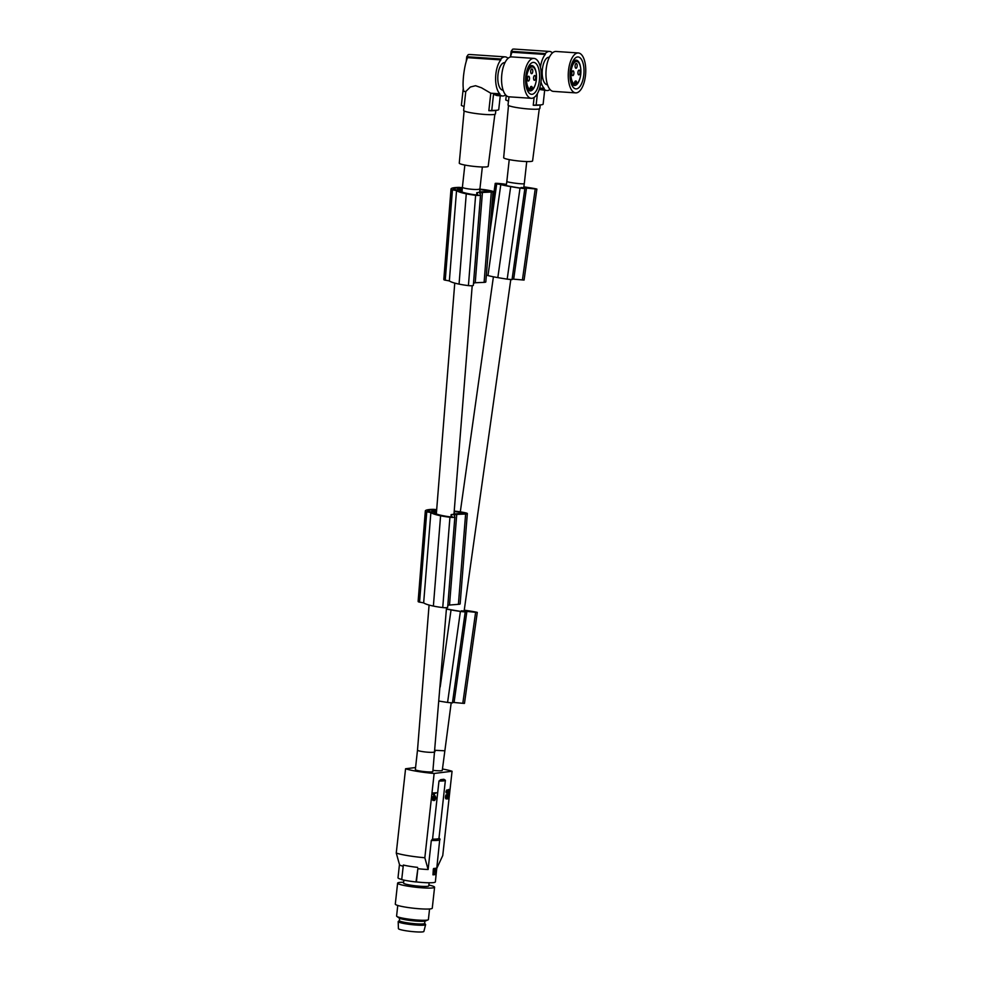 <?xml version="1.0" encoding="UTF-8"?>
<svg xmlns="http://www.w3.org/2000/svg" width="981" height="981" viewBox="0 0 981 981"><rect width="100%" height="100%" fill="white"/><g stroke="black" fill="none" stroke-linecap="round" stroke-linejoin="round"><path stroke-width="1.47" d="M436.263 868.234L435.037 868.381A18.798 2.097 6.3 0 0 436.079 868.197L436.079 868.197M439.954 839.393L438.973 838.338A17.597 1.974 6.3 0 1 437.195 838.963A17.597 1.974 6.3 0 1 432.56 839.123L431.321 840.447L428.121 869.497A18.798 2.097 6.3 0 1 424.037 869.276A18.798 2.097 6.3 0 1 417.857 868.7L416.398 881.931A18.798 2.097 6.3 0 0 433.467 882.606A18.798 2.097 6.3 0 0 435.368 881.907L439.819 838.694M433.357 868.945L432.952 874.819L433.651 868.504A18.798 2.097 6.3 0 0 435.037 868.381L433.651 868.504M433.075 873.728L433.455 874.807L433.075 873.728M433.921 871.962L435.711 872.084L435.38 873.887L434.424 873.997A18.798 2.097 6.3 0 0 435.27 873.863L435.711 872.084M434.865 869.117L435.208 871.349A18.798 2.097 6.3 0 1 434.988 871.386L434.865 869.117L433.97 871.496A18.798 2.097 6.3 0 1 433.712 871.52M434.08 872.146L433.381 873.813L434.424 873.997A18.798 2.097 6.3 0 1 433.43 874.096M433.112 874.844L435.564 874.549M434.534 871.214L434.411 872.158L434.534 871.214M436.324 869.35L435.944 868.271L436.324 869.35M435.245 874.586L435.871 873.384M434.154 868.492L433.528 869.693M434.767 870.834L434.166 871.312L434.89 871.226M436.398 868.639L435.797 874.096M438.973 838.338L445.386 780.263L443.878 779.282L440.739 779.662A16.395 1.839 6.3 0 0 442.664 779.527A16.395 1.839 6.3 0 0 443.878 779.282M417.624 867.388A19.595 2.195 -173.7 0 1 403.338 865.034L401.72 879.626A19.595 2.195 6.3 0 0 416.005 881.968L417.857 868.7M401.744 879.479A18.798 2.097 -173.7 0 1 398.004 877.774L399.451 864.58M403.203 866.26A18.798 2.097 -173.7 0 1 399.549 864.801L396.263 853.053L405.57 768.761L415.576 767.534M432.56 839.123L438.973 781.048L440.739 779.662M405.57 768.761A25.997 2.906 6.3 0 0 417.452 771.397A25.997 2.906 6.3 0 0 434.142 773.457L452.057 771.262L442.75 855.555L436.741 868.443M435.539 798.338L434.657 800.484L435.883 798.227L435.184 796.082L433.737 799.809L433.982 796.425L433.712 800.533L435.552 796.817L434.46 799.417M435.576 798.007L434.828 798.215M435.037 751.667L434.129 752.12C430.549 752.979 416.974 751.25 417.514 749.999L415.343 769.619A8.804 0.981 6.3 0 0 422.063 771.324A8.804 0.981 6.3 0 0 431.947 771.875A8.804 0.981 6.3 0 0 432.842 771.557L446.514 607.668M432.964 770.355A8.804 0.981 6.3 0 0 441.389 770.723A8.804 0.981 6.3 0 0 442.272 770.404L451.186 702.899M452.057 771.262A25.997 2.906 6.3 0 0 442.431 769.006M435.613 797.479L434.975 797.369M435.466 798.742L434.755 798.62M433.087 793.506L433.394 794.843L434.362 794.929L434.509 793.666L436.484 792.758L433.148 792.967L434.08 794.046L433.406 794.708M447.201 791.152L448.059 792.942L449.188 793.139L449.58 789.607L448.869 789.497L448.342 791.287M446.343 792.955L447.213 793.126L446.024 792.072L446.846 789.938L447.851 790.085L448.967 792.256L449.249 789.656L448.538 789.533M447.14 794.684L445.791 795.37L445.828 798.779L447.066 798.644L448.268 795.002L447.814 798.816L448.869 796.045L448.096 794.5L446.649 798.227L446.711 795.064L446.637 798.951M446.993 795.419L446.49 797.406M448.268 794.414L447.103 794.99M447.79 796.241L447.385 797.835L448.072 797.994M434.227 796.265L433.075 796.523L432.523 798.571L433.712 800.533M434.068 797.001L433.565 798.988M435.356 795.996L434.191 796.572M428.121 869.497L424.834 857.75L434.142 773.457M396.263 853.053A25.997 2.906 6.3 0 0 408.145 855.69A25.997 2.906 6.3 0 0 424.834 857.75M435.405 799.025L434.681 798.902M436.484 792.758L433.798 793.617M433.86 793.089L433.148 792.967M434.129 794.5L433.406 794.377M434.117 794.303L433.406 794.181M434.08 794.046L433.369 793.923M434.007 793.862L433.283 793.739M433.896 793.678L433.185 793.555M448.991 793.163L447.704 790.821L447.213 792.341M448.783 793.065L448.059 792.942M448.575 792.82L447.863 792.709M448.415 792.513L447.704 792.39M448.231 792.145L447.52 792.023M448.109 791.765L447.397 791.655M447.434 792.378L447.213 793.126M447.066 793.077L446.183 792.709M446.895 792.832L446.073 792.464M446.796 792.587L446.024 792.072M446.735 792.194L446.024 791.741M446.747 791.863L446.073 791.348M446.784 791.459L446.147 791.005M446.551 798.902L445.828 798.779M446.465 798.779L445.742 798.657M446.33 798.534L445.619 798.411M446.208 798.154L445.497 798.031M446.171 797.896L445.46 797.774M446.159 797.492L445.435 797.369M446.159 797.112L445.448 796.989M446.208 796.707L445.497 796.584M446.281 796.302L445.57 796.192M446.404 795.824L445.693 795.714M446.502 795.481L445.791 795.37M446.711 795.064L445.999 794.953M446.895 794.843L446.183 794.733M447.177 797.614L446.49 797.504M447.581 796.02L446.858 795.898M447.802 795.199L447.103 795.076M447.9 794.855L447.189 794.733M447.986 794.647L447.275 794.524M448.096 794.5L447.385 794.377M447.581 798.902L446.931 798.804M448.231 797.712L447.52 797.59M448.317 797.443L447.606 797.332M448.391 797.161L447.679 797.038M448.464 796.756L447.753 796.646M448.501 796.425L447.79 796.302M448.525 795.898L447.9 795.787M433.627 800.471L432.915 800.361M433.541 800.349L432.829 800.238M433.406 800.116L432.695 799.993M433.283 799.736L432.572 799.613M433.246 799.478L432.535 799.356M433.234 799.074L432.523 798.951M433.246 798.681L432.523 798.571M433.283 798.289L432.572 798.166M433.369 797.884L432.646 797.761M433.479 797.406L432.768 797.295M433.577 797.062L432.866 796.94M433.786 796.646L433.075 796.523M433.982 796.425L433.259 796.302M434.264 799.196L433.577 799.074M434.657 797.59L433.945 797.479M434.877 796.78L434.178 796.658M434.975 796.437L434.264 796.314M435.061 796.229L434.35 796.106M435.184 796.082L434.46 795.959M434.657 800.484L434.007 800.373M435.147 799.564L434.448 799.454M435.306 799.282L434.595 799.172M435.147 750.318L444.442 750.772M461.278 611.457L461.364 610.82L474.51 611.972A16.321 0.797 8 0 0 470.291 611.224A29.185 1.422 8 0 0 466.196 610.574A29.185 1.422 8 0 0 464.307 610.292A19.154 0.932 8 0 0 464.221 610.28M520.874 188.156L520.972 187.506L534.118 188.659A16.321 0.797 8 0 0 529.899 187.923A29.185 1.422 8 0 0 525.791 187.273A29.185 1.422 8 0 0 523.903 186.979A19.154 0.932 8 0 0 523.829 186.966M506.245 185.593L506.834 181.448C506.319 182.11 519.905 184.072 523.425 183.839L524.295 183.643L526.736 161.558M403.571 882.998A12.704 1.422 6.3 0 0 403.547 883.072A12.704 1.422 6.3 0 0 410.622 885.144A12.704 1.422 6.3 0 0 428.771 885.929A12.704 1.422 6.3 0 0 428.795 885.855L429.138 882.777M403.645 882.275A18.602 2.085 6.3 0 0 397.648 883.035A18.602 2.085 6.3 0 0 397.612 883.145L395.294 904.114A18.602 2.085 6.3 0 0 399.917 906.027A18.602 2.085 6.3 0 0 420.211 908.823A18.602 2.085 6.3 0 0 432.265 908.198L434.583 887.216A18.602 2.085 6.3 0 0 429.96 885.303A18.602 2.085 6.3 0 0 428.881 885.058M397.759 905.463L396.594 916.046A16.003 1.79 6.3 0 0 396.864 916.426A16.003 1.79 6.3 0 0 400.567 917.689A16.003 1.79 6.3 0 0 416.545 919.982A16.003 1.79 6.3 0 0 428.059 919.871A16.003 1.79 6.3 0 0 428.403 919.553L429.568 908.97M396.864 916.426L399.108 918.032A13.55 1.521 6.3 0 0 402.247 919.099A13.55 1.521 6.3 0 0 415.76 921.049A13.55 1.521 6.3 0 0 425.509 920.951L428.059 919.871M397.612 883.145A18.602 2.085 6.3 0 0 402.235 885.058A18.602 2.085 6.3 0 0 422.088 887.817A18.602 2.085 6.3 0 0 434.546 887.327A18.602 2.085 6.3 0 0 434.583 887.216M424.908 921.11L424.65 923.415A12.704 1.422 -173.7 0 1 418.139 923.93A12.704 1.422 -173.7 0 1 406.477 922.692A12.704 1.422 -173.7 0 1 399.402 920.619L399.659 918.326M399.414 920.546L398.298 921.429A13.795 1.545 6.3 0 0 398.188 921.613A13.795 1.545 6.3 0 0 418.544 925.181A13.795 1.545 6.3 0 0 425.619 924.642A13.795 1.545 6.3 0 0 425.558 924.433L424.663 923.329M398.188 921.613L398.421 928.639A12.802 1.435 6.3 0 0 417.293 931.95A12.802 1.435 6.3 0 0 423.866 931.447L425.619 924.642M450.953 516.926L451.137 514.608A8.804 1.533 4.6 0 0 453.099 514.314A8.804 1.533 4.6 0 0 453.909 513.934L464.553 513.235A16.321 2.845 4.6 0 0 460.359 512.376A29.185 5.089 4.6 0 0 456.251 511.788A29.185 5.089 4.6 0 0 454.35 511.555A19.154 3.335 4.6 0 0 454.191 511.542M476.631 194.961L476.815 192.656A8.804 1.533 4.6 0 0 478.777 192.35A8.804 1.533 4.6 0 0 479.586 191.969L490.242 191.27A16.321 2.845 4.6 0 0 486.036 190.424A29.185 5.089 4.6 0 0 481.929 189.836A29.185 5.089 4.6 0 0 480.028 189.603A19.154 3.335 4.6 0 0 479.868 189.578M462.014 192.031L462.407 187.138C461.867 188.389 475.454 190.118 479.022 189.259L479.93 188.806L482.345 166.978M464.111 110.939L459.267 163.128A14.556 1.631 6.3 0 0 467.373 165.507A14.556 1.631 6.3 0 0 488.195 166.329L494.865 114.336M495.834 110.375L495.442 113.931A16.003 1.79 -173.7 0 1 493.823 114.532A16.003 1.79 -173.7 0 1 472.548 113.036A16.003 1.79 -173.7 0 1 463.633 110.424L464.062 106.598M494.387 110.559A16.003 1.79 -173.7 0 1 494.326 110.571A16.003 1.79 -173.7 0 1 494.265 110.583A16.003 1.79 -173.7 0 1 488.845 110.694L491.751 110.412L493.529 94.262L496.877 95.537L502.53 95.979A19.595 8.51 -86.2 0 1 499.795 94.679L493.529 94.262M463.253 88.388L461.364 105.421L464.111 106.622L465.779 91.527L470.365 87.015L475.564 85.715L481.45 87.763L490.782 93.207L488.845 110.694M507.876 58.517L507.888 58.161A19.595 8.51 -86.2 0 0 505.154 56.861A19.595 8.51 -86.2 0 0 500.899 59.019L500.874 59.89L467.569 57.658C465.84 61.705 464.516 67.579 463.596 75.279C462.811 82.944 462.897 88.315 463.841 91.405L465.779 91.527M499.795 94.679L499.82 93.808A18.798 8.155 -86.2 0 1 495.626 77.425A18.798 8.155 -86.2 0 1 500.874 59.89M505.62 94.912A19.595 8.51 -86.2 0 1 502.53 95.979M504.97 62.661L504.761 62.649A13.795 5.984 93.8 0 0 497.808 77.156A13.795 5.984 93.8 0 0 502.922 90.191L503.118 90.203M533.946 58.394L511.653 56.898A20 8.682 93.8 0 0 510.929 56.923A20 8.682 93.8 0 0 501.61 77.094A20 8.682 93.8 0 0 508.98 96.812L531.273 98.296A20 8.682 93.8 0 0 531.984 98.284A20 8.682 93.8 0 0 541.316 78.1A20 8.682 93.8 0 0 533.946 58.394A20 8.682 93.8 0 0 533.223 58.406A20 8.682 93.8 0 0 523.903 78.59A20 8.682 93.8 0 0 531.273 98.296M537.895 66.463A16.003 6.941 93.8 0 0 527.422 69.16A16.003 6.941 93.8 0 0 526.233 86.769A16.003 6.941 93.8 0 0 527.312 90.227A16.003 6.941 93.8 0 0 537.196 89.013A16.003 6.941 93.8 0 0 537.895 66.463M536.3 73.734A12.704 5.506 93.8 0 0 535.099 68.805A12.704 5.506 93.8 0 0 531.739 65.555A12.704 5.506 93.8 0 0 527.091 70.117M526.049 85.764A12.704 5.506 93.8 0 0 526.687 87.665A12.704 5.506 93.8 0 0 530.047 90.902A12.704 5.506 93.8 0 0 535.651 83.41M532.229 89.21A11.355 4.93 -86.2 0 0 536.497 77.671A11.355 4.93 -86.2 0 0 532.291 66.941A11.355 4.93 -86.2 0 0 526.564 78.885A11.355 4.93 -86.2 0 0 530.132 89.467L530.169 88.572A1.999 0.871 93.8 0 1 531.101 86.463L531.444 86.426A1.999 0.871 93.8 0 1 531.518 86.426A1.999 0.871 93.8 0 1 532.266 88.315L532.229 89.21L530.145 89.075M527.422 78.774A2.403 1.042 -86.2 0 1 528.624 76.248A2.403 1.042 -86.2 0 1 529.519 78.517A2.403 1.042 -86.2 0 1 528.305 81.043A2.403 1.042 -86.2 0 1 527.422 78.774M533.541 78.026A2.403 1.042 -86.2 0 1 534.743 75.5A2.403 1.042 -86.2 0 1 535.638 77.769A2.403 1.042 -86.2 0 1 534.424 80.295A2.403 1.042 -86.2 0 1 533.541 78.026M530.696 71.429A2.403 1.042 -86.2 0 1 531.898 68.903A2.403 1.042 -86.2 0 1 532.793 71.172A2.403 1.042 -86.2 0 1 531.579 73.685A2.403 1.042 -86.2 0 1 530.696 71.429M530.132 89.467L527.606 89.296M499.82 93.808L490.782 93.207M466.233 61.362L466.748 56.726L500.899 59.019M466.748 56.726L468.244 54.629L469.58 54.482L505.154 56.861M500.261 95.831L498.74 109.553A18.798 2.097 -173.7 0 1 496.913 110.24A18.798 2.097 -173.7 0 1 496.84 110.252A18.798 2.097 -173.7 0 1 491.751 110.412M508.501 105.507L503.67 157.708A14.556 1.631 6.3 0 0 511.775 160.075A14.556 1.631 6.3 0 0 532.597 160.896L539.256 108.903M540.224 104.955L539.832 108.511A16.003 1.79 -173.7 0 1 538.213 109.099A16.003 1.79 -173.7 0 1 516.938 107.603A16.003 1.79 -173.7 0 1 508.035 104.992L508.452 101.178M538.777 105.139A16.003 1.79 -173.7 0 1 538.716 105.139A16.003 1.79 -173.7 0 1 538.655 105.151A16.003 1.79 -173.7 0 1 533.247 105.261L536.141 104.979L537.404 93.563M534.105 97.438L533.247 105.261M552.266 53.084L552.278 52.729A19.595 8.51 -86.2 0 0 549.544 51.441A19.595 8.51 -86.2 0 0 545.289 53.587L545.264 54.458L511.972 52.238L510.316 57.045M540.433 67.235A18.798 8.155 -86.2 0 1 545.264 54.458M550.022 89.479A19.595 8.51 -86.2 0 1 546.932 90.546A19.595 8.51 -86.2 0 1 544.185 89.259L544.21 88.376A18.798 8.155 -86.2 0 1 540.972 81.84M549.36 57.241L549.152 57.229A13.795 5.984 93.8 0 0 542.211 71.736A13.795 5.984 93.8 0 0 547.312 84.758L547.521 84.771M578.336 52.962L556.043 51.466A20 8.682 93.8 0 0 555.32 51.49A20 8.682 93.8 0 0 546 71.674A20 8.682 93.8 0 0 553.37 91.38L575.663 92.876A20 8.682 93.8 0 0 576.387 92.852A20 8.682 93.8 0 0 585.706 72.668A20 8.682 93.8 0 0 578.336 52.962A20 8.682 93.8 0 0 577.613 52.986A20 8.682 93.8 0 0 568.293 73.158A20 8.682 93.8 0 0 575.663 92.876M582.297 61.043A16.003 6.941 93.8 0 0 571.813 63.728A16.003 6.941 93.8 0 0 570.635 81.337A16.003 6.941 93.8 0 0 571.715 84.795A16.003 6.941 93.8 0 0 581.598 83.593A16.003 6.941 93.8 0 0 582.297 61.043M580.691 68.302A12.704 5.506 93.8 0 0 579.489 63.373A12.704 5.506 93.8 0 0 576.141 60.135A12.704 5.506 93.8 0 0 571.482 64.697M570.439 80.332A12.704 5.506 93.8 0 0 571.089 82.232A12.704 5.506 93.8 0 0 574.437 85.47A12.704 5.506 93.8 0 0 580.041 77.977M576.632 83.79A11.355 4.93 -86.2 0 0 580.887 72.238A11.355 4.93 -86.2 0 0 576.681 61.509A11.355 4.93 -86.2 0 0 570.954 73.452A11.355 4.93 -86.2 0 0 574.535 84.047L574.559 83.14A1.999 0.871 93.8 0 1 575.491 81.043L575.847 80.994A1.999 0.871 93.8 0 1 575.921 80.994A1.999 0.871 93.8 0 1 576.656 82.882L576.632 83.79L574.547 83.643M571.813 73.354A2.403 1.042 -86.2 0 1 573.027 70.828A2.403 1.042 -86.2 0 1 573.91 73.097A2.403 1.042 -86.2 0 1 572.708 75.611A2.403 1.042 -86.2 0 1 571.813 73.354M577.932 72.606A2.403 1.042 -86.2 0 1 579.146 70.08A2.403 1.042 -86.2 0 1 580.029 72.349A2.403 1.042 -86.2 0 1 578.827 74.863A2.403 1.042 -86.2 0 1 577.932 72.606M575.087 65.997A2.403 1.042 -86.2 0 1 576.301 63.471A2.403 1.042 -86.2 0 1 577.184 65.739A2.403 1.042 -86.2 0 1 575.982 68.265A2.403 1.042 -86.2 0 1 575.087 65.997M574.535 84.047L571.997 83.876M544.185 89.259L539.403 88.94M544.21 88.376L539.673 88.069M539.231 89.455L546.932 90.546M510.635 55.929L511.138 51.306L545.289 53.587M506.257 95.562L505.767 99.988L508.501 101.19L508.992 96.812M511.138 51.306L512.646 49.197L513.86 49.05L549.544 51.441M544.651 90.399L543.131 104.133A18.798 2.097 -173.7 0 1 541.316 104.808A18.798 2.097 -173.7 0 1 541.242 104.82A18.798 2.097 -173.7 0 1 536.141 104.979M462.161 190.179L459.672 190.866A24.317 4.231 4.6 0 0 460.506 191.393A21.901 3.814 4.6 0 0 466.588 193.306A29.185 5.089 4.6 0 0 468.121 193.637A29.185 5.089 4.6 0 0 471.849 194.336A15.169 2.636 4.6 0 0 476.754 194.974L477.87 194.888L476.815 192.656M462.321 188.266L459.28 187.874A14.813 2.575 4.6 0 0 457.759 187.935A10.681 1.864 4.6 0 0 453.381 189.075A10.681 1.864 4.6 0 0 453.381 189.137A14.813 2.575 4.6 0 0 453.48 189.468L458.311 190.13L462.259 189.051M462.358 187.727L459.402 187.396A16.8 2.931 4.6 0 0 458.618 187.396A14.445 2.514 4.6 0 0 451.015 189.002L443.804 279.303A14.445 2.514 4.6 0 0 444.074 279.855A16.8 2.931 4.6 0 0 444.16 279.916L449.347 280.934L456.545 190.621A25.604 4.464 4.6 0 0 465.975 193.748A25.604 4.464 4.6 0 0 466.269 193.809A26.254 4.574 4.6 0 0 466.318 193.821A26.254 4.574 4.6 0 0 475.626 195.305A3.998 0.699 4.6 0 0 480.555 195.011A3.998 0.699 4.6 0 0 480.543 194.949L479.758 193.183L482.431 192.448L475.233 282.749L484.099 282.369A3.998 0.699 -175.4 0 0 485.816 281.939L493.026 191.626A3.998 0.699 -175.4 0 1 491.297 192.055L482.431 192.448M479.905 189.112A25.604 4.464 4.6 0 1 481.916 189.358A25.604 4.464 4.6 0 1 482.26 189.407A19.105 3.323 4.6 0 1 483.927 189.603A19.105 3.323 4.6 0 1 491.812 191.025A3.998 0.699 -175.4 0 1 493.026 191.626M451.015 189.002A14.445 2.514 4.6 0 0 451.285 189.541A16.8 2.931 4.6 0 0 451.37 189.615L456.545 190.621M473.529 283.215L475.233 282.749M449.347 280.934A25.604 4.464 4.6 0 0 458.777 284.061A25.604 4.464 4.6 0 0 459.059 284.11A26.254 4.574 4.6 0 0 459.12 284.122A26.254 4.574 4.6 0 0 468.415 285.606A3.998 0.699 4.6 0 0 473.357 285.324A3.998 0.699 4.6 0 0 473.345 285.25L480.531 195.084M479.844 191.957L480.028 189.603M485.938 191.712L486.036 190.424M444.074 279.855L451.285 189.541M444.16 279.916L451.37 189.615M459.059 284.11L466.269 193.809M457.587 190.191L457.759 187.935M436.68 509.679L433.725 509.36A16.8 2.931 4.6 0 0 432.928 509.36A14.445 2.514 4.6 0 0 425.325 510.966L418.127 601.267A14.445 2.514 4.6 0 0 418.397 601.807A16.8 2.931 4.6 0 0 418.482 601.88L423.657 602.886A25.604 4.464 4.6 0 0 433.099 606.013A25.604 4.464 4.6 0 0 433.381 606.074A26.254 4.574 4.6 0 0 433.43 606.086A26.254 4.574 4.6 0 0 442.738 607.57A3.998 0.699 4.6 0 0 447.679 607.276A3.998 0.699 4.6 0 0 447.667 607.214L454.853 517.036M454.228 511.076A25.604 4.464 4.6 0 1 456.226 511.322A25.604 4.464 4.6 0 1 456.57 511.359A19.105 3.323 4.6 0 1 458.25 511.567A19.105 3.323 4.6 0 1 466.134 512.977A3.998 0.699 -175.4 0 1 467.336 513.59L460.138 603.891A3.998 0.699 -175.4 0 1 458.409 604.321L447.839 605.179M425.325 510.966A14.445 2.514 4.6 0 0 425.607 511.506A16.8 2.931 4.6 0 0 425.693 511.567L430.867 512.585A25.604 4.464 4.6 0 0 440.297 515.712A25.604 4.464 4.6 0 0 440.592 515.773A26.254 4.574 4.6 0 0 440.641 515.785A26.254 4.574 4.6 0 0 449.936 517.257A3.998 0.699 4.6 0 0 454.877 516.975A3.998 0.699 4.6 0 0 454.865 516.913L454.08 515.135L456.754 514.4L449.543 604.713M436.57 511.003L432.633 512.094L427.802 511.432A14.813 2.575 4.6 0 1 427.691 511.101A10.681 1.864 4.6 0 1 427.691 511.04A10.681 1.864 4.6 0 1 432.081 509.887A14.813 2.575 4.6 0 1 433.602 509.826L436.643 510.218M436.484 512.131L433.994 512.818A24.317 4.231 4.6 0 0 434.828 513.357A21.901 3.814 4.6 0 0 440.898 515.258A29.185 5.089 4.6 0 0 442.443 515.589A29.185 5.089 4.6 0 0 446.171 516.288A15.169 2.636 4.6 0 0 451.076 516.938L452.192 516.852L451.137 514.608M456.754 514.4L465.619 514.019L458.409 604.321M467.336 513.59A3.998 0.699 -175.4 0 1 465.619 514.019M431.898 512.143L432.081 509.887M454.154 513.921L454.35 511.555M460.248 513.664L460.359 512.376M418.397 601.807L425.607 511.506M418.482 601.88L425.693 511.567M423.657 602.886L430.867 512.585M433.381 606.074L440.592 515.773M464.209 610.955L464.307 610.292M506.319 185.078L503.903 184.992A24.317 1.189 8 0 0 504.774 185.25A21.901 1.067 8 0 0 510.917 186.513A29.185 1.422 8 0 0 512.462 186.782A29.185 1.422 8 0 0 516.19 187.42A15.169 0.748 8 0 0 521.083 188.18L522.186 188.291L520.972 187.506M523.842 186.844A25.604 1.251 8 0 1 525.742 187.126A25.604 1.251 8 0 1 526.086 187.187A19.105 0.932 8 0 1 527.753 187.432A19.105 0.932 8 0 1 535.651 188.769L536.889 189.088L524.075 280.076L512.119 279.033M486.355 275.281L487.986 275.551A25.604 1.251 8 0 0 497.551 277.562A25.604 1.251 8 0 0 497.833 277.611A26.254 1.288 8 0 0 497.882 277.623A26.254 1.288 8 0 0 507.189 279.144L512.033 279.634L524.835 188.61L523.915 188.009L526.503 188.094L513.688 279.094M501.708 184.538L501.794 183.913L497.551 183.729A14.813 0.723 8 0 0 497.686 183.864L506.368 184.759M506.392 184.551L503.278 184.06A14.813 0.723 8 0 0 501.794 183.913M487.986 275.551L500.8 184.563A25.604 1.251 8 0 0 510.353 186.574A25.604 1.251 8 0 0 510.647 186.623A26.254 1.288 8 0 0 520.004 188.144L524.847 188.634L512.033 279.634M536.889 189.088L526.503 188.094M491.665 208.622L495.209 183.435A14.445 0.711 8 0 1 502.591 183.852A16.8 0.822 8 0 1 503.376 183.938L506.417 184.403M495.209 183.435A14.445 0.711 8 0 0 495.528 183.631A16.8 0.822 8 0 0 495.613 183.655L500.8 184.563M510.647 186.623A26.254 1.288 8 0 0 510.696 186.635L497.833 277.611M491.223 214.14L495.528 183.631M491.101 215.685L495.613 183.655M523.817 187.641L523.903 186.979M439.071 701.072A26.254 1.288 8 0 0 447.581 702.445L452.437 702.936L465.227 611.96L464.32 611.31L466.895 611.408L475.613 612.316L462.799 703.316L464.467 703.389L477.281 612.402L475.613 612.316M452.523 702.335L462.799 703.316M446.429 608.845A21.901 1.067 8 0 0 451.321 609.814A29.185 1.422 8 0 0 452.866 610.096A29.185 1.422 8 0 0 456.594 610.734A15.169 0.748 8 0 0 461.487 611.494L462.591 611.592L461.364 610.82M446.404 609.066A25.604 1.251 8 0 0 450.757 609.875A25.604 1.251 8 0 0 451.039 609.924A26.254 1.288 8 0 0 451.101 609.937A26.254 1.288 8 0 0 460.396 611.457L465.252 611.948L452.437 702.936M464.246 610.145A25.604 1.251 8 0 1 466.147 610.44A25.604 1.251 8 0 1 466.478 610.489A19.105 0.932 8 0 1 468.145 610.746A19.105 0.932 8 0 1 476.043 612.083L477.281 612.402M440.187 687.007L451.039 609.924M466.895 611.408L454.08 702.396M431.321 840.447A18.798 2.097 6.3 0 0 438.139 840.325A18.798 2.097 6.3 0 0 440.04 839.626M438.973 781.048A17.597 1.974 6.3 0 0 443.608 780.888A17.597 1.974 6.3 0 0 445.386 780.263M530.194 88.18L532.266 88.315M574.584 82.747L576.656 82.882M491.297 192.055L484.099 282.369M468.415 285.606L475.626 195.305M445.239 280.259L452.449 189.946M459.12 189.909L459.28 187.874M460.285 189.591L460.42 187.947M442.738 607.57L449.936 517.257M433.43 511.874L433.602 509.826M434.608 511.555L434.73 509.912M419.561 602.211L426.76 511.91M507.189 279.144L520.004 188.144M535.221 189.014L522.407 280.002M489.642 234.067L496.705 183.888M447.581 702.445L460.396 611.457M446.649 608.894L446.821 607.631M460.31 511.849L493.406 276.801M417.514 749.999L429.077 605.056M436.337 513.983L454.755 283.104M473.357 285.324L480.555 195.011M447.679 607.276L454.877 516.975M453.995 513.921L472.204 285.716M479.684 191.969L479.93 188.806M509.237 159.621L506.834 181.448M464.136 610.942L510.782 279.597M523.731 187.641L524.295 183.643M494.326 110.571L496.913 110.24M464.847 165.053L462.407 187.138M538.716 105.139L541.316 104.808M532.291 66.941L529.188 66.733M403.547 883.072L403.878 880.104M576.681 61.509L573.591 61.3"/></g></svg>
